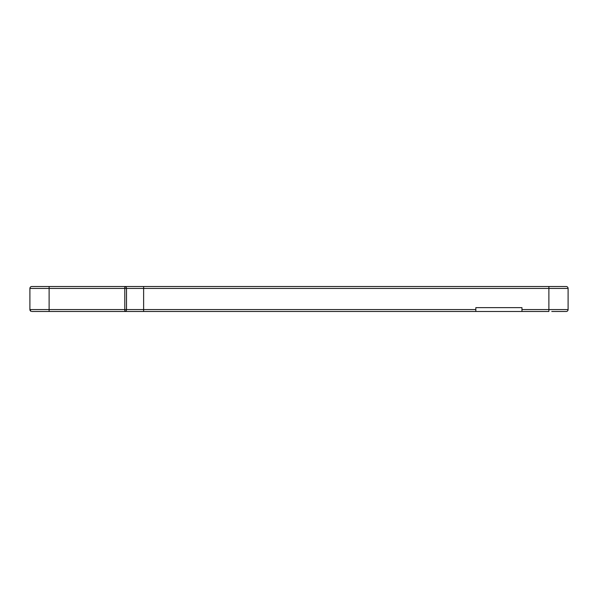 <?xml version="1.0" encoding="UTF-8"?>
<svg xmlns="http://www.w3.org/2000/svg" width="598" height="598" viewBox="0 0 598 598"><rect width="100%" height="100%" fill="white"/><g stroke="black" fill="none" stroke-linecap="round" stroke-linejoin="round"><path stroke-width="0.9" d="M128.891 311.491L143.625 311.491L143.625 309.57L126.499 309.57L126.499 288.43L143.625 288.43L143.625 286.509L124.788 286.509L566.179 286.509A1.921 1.921 0 0 1 568.1 288.43L568.1 309.57L548.882 309.57L548.882 288.43L143.625 288.43L143.625 309.57L475.836 309.57L475.836 311.491L521.972 311.491L521.972 309.57L548.882 309.57L548.882 311.491L521.972 311.491M31.821 311.491L49.118 311.491L31.821 311.491M124.788 286.509A1.921 1.712 -90 0 1 126.499 288.43L124.788 288.43L124.788 311.491A1.921 1.712 90 0 0 126.499 309.57L29.9 309.57A1.921 1.921 0 0 0 31.066 311.341L29.9 309.57L29.9 288.43A1.921 1.921 0 0 1 31.821 286.509L124.788 286.509L124.788 288.43L49.118 288.43L49.118 311.491L475.836 311.491M568.1 309.57A1.921 1.921 0 0 1 566.179 311.491A1.921 1.921 0 0 0 568.1 309.57A1.921 1.921 0 0 1 566.179 311.491L551.76 311.491M475.836 309.57L475.836 307.649L521.972 307.649L521.972 309.57M568.1 288.43A1.921 1.921 0 0 0 566.179 286.509A1.921 1.921 0 0 1 568.1 288.43L548.882 288.43L548.882 286.509M49.118 286.509L49.118 288.43L29.9 288.43A1.921 1.921 0 0 1 31.821 286.509"/></g></svg>

